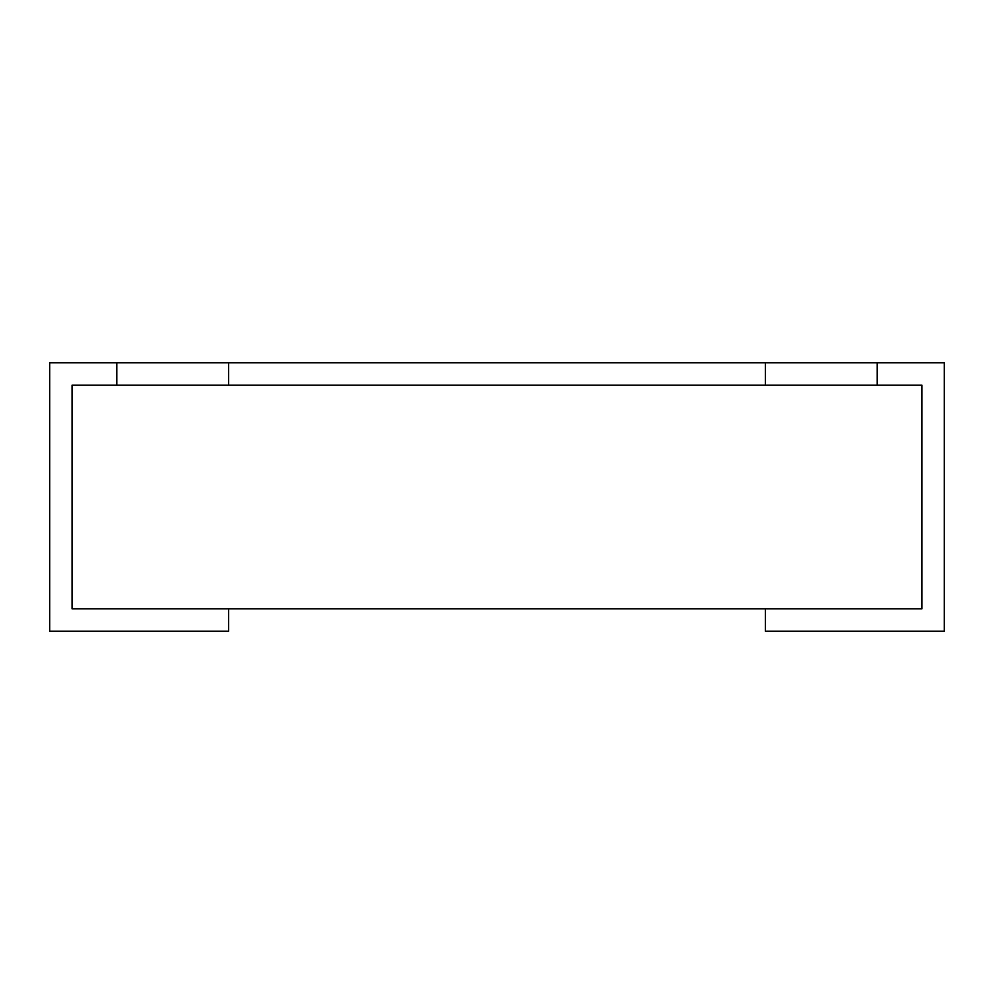 <?xml version="1.0" encoding="UTF-8"?>
<svg xmlns="http://www.w3.org/2000/svg" width="994" height="994" viewBox="0 0 994 994"><rect width="100%" height="100%" fill="white"/><g stroke="black" fill="none" stroke-linecap="round" stroke-linejoin="round"><path stroke-width="1.49" d="M116.795 362.81L116.795 385.175L72.065 385.175L72.065 608.825L921.935 608.825L765.38 608.825L765.38 631.19L944.3 631.19L944.3 362.81L877.205 362.81L877.205 385.175L921.935 385.175L921.935 608.825L921.935 385.175L72.065 385.175L72.065 608.825L228.62 608.825L228.62 631.19L49.7 631.19L49.7 362.81L228.62 362.81L228.62 385.175L765.38 385.175L765.38 362.81L228.62 362.81M877.205 362.81L765.38 362.81"/></g></svg>
